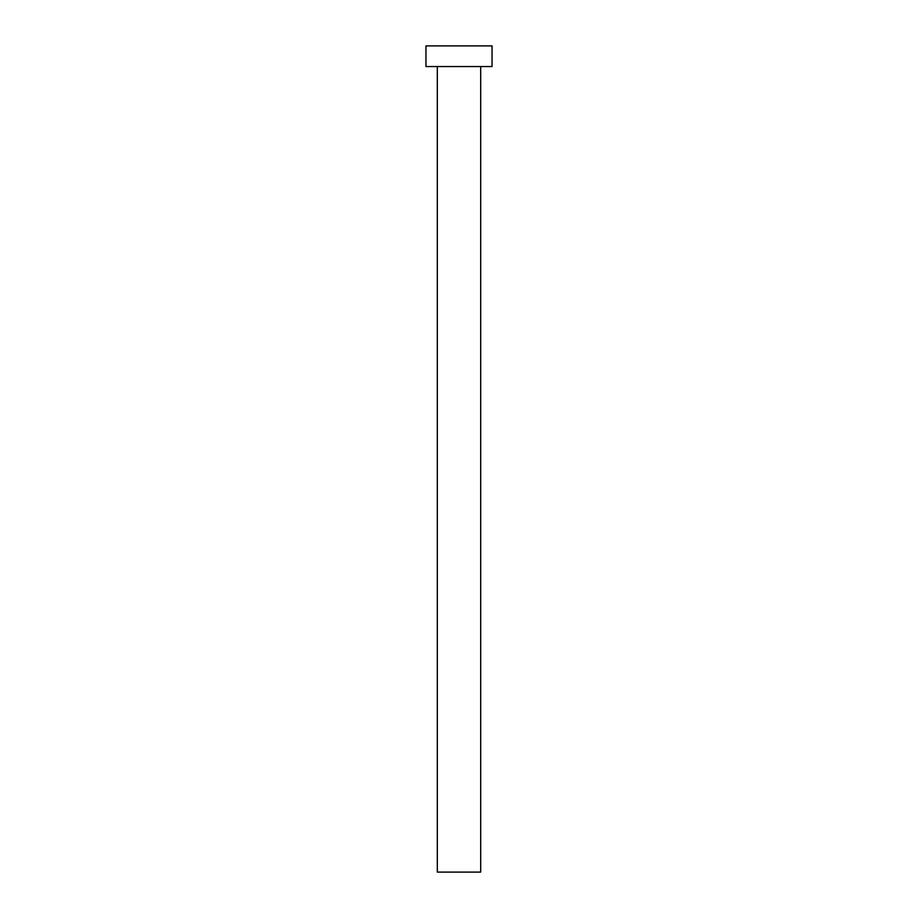 <?xml version="1.0" encoding="UTF-8"?>
<svg xmlns="http://www.w3.org/2000/svg" width="918" height="918" viewBox="0 0 918 918"><rect width="100%" height="100%" fill="white"/><g stroke="black" fill="none" stroke-linecap="round" stroke-linejoin="round"><path stroke-width="1.38" d="M480.688 66.555L480.688 872.1L437.312 872.1L437.312 66.555M492.048 66.555L425.952 66.555L425.952 45.9L492.048 45.9L492.048 66.555"/></g></svg>
